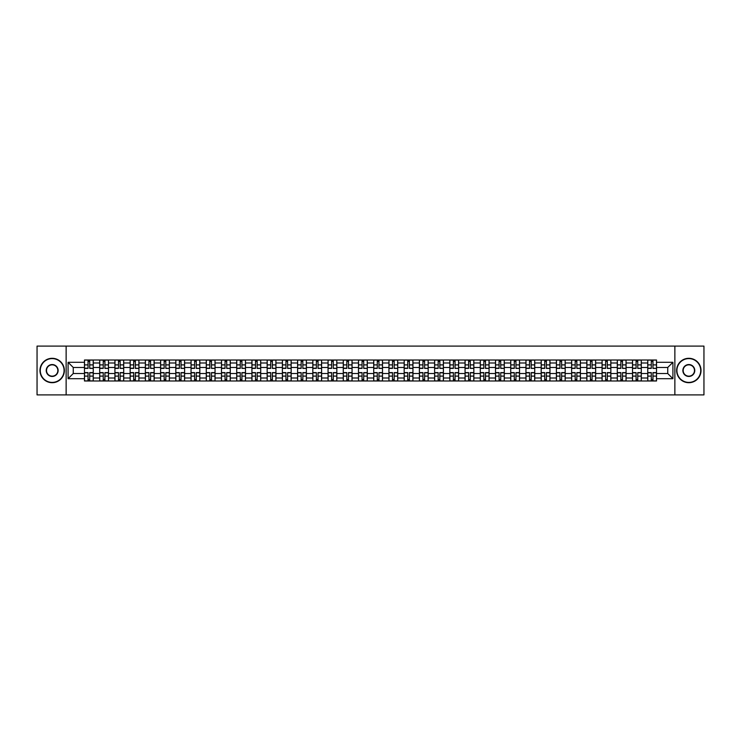 <?xml version="1.0" encoding="UTF-8"?>
<svg xmlns="http://www.w3.org/2000/svg" width="741" height="741" viewBox="0 0 741 741"><rect width="100%" height="100%" fill="white"/><g stroke="black" fill="none" stroke-linecap="round" stroke-linejoin="round"><path stroke-width="1.11" d="M674.866 394.897L703.95 394.897L703.95 346.103L37.05 346.103L37.05 394.897L674.866 394.897L674.866 346.103M99.702 380.994L99.702 362.988L93.255 362.988L93.255 380.994M93.255 362.988L93.255 360.006M99.702 362.988L99.702 360.006M108.482 360.006L108.482 380.994M114.92 380.994L114.92 360.006M123.71 360.006L123.71 380.994M130.147 380.994L130.147 360.006M138.928 360.006L138.928 380.994M145.366 380.994L145.366 360.006M154.156 360.006L154.156 380.994M160.593 380.994L160.593 360.006M169.374 360.006L169.374 380.994M175.821 380.994L175.821 360.006M184.602 360.006L184.602 380.994M191.039 380.994L191.039 360.006M199.82 360.006L199.82 380.994M206.267 380.994L206.267 360.006M215.047 360.006L215.047 380.994M221.485 380.994L221.485 360.006M230.266 360.006L230.266 380.994M236.712 380.994L236.712 360.006M245.493 360.006L245.493 380.994M251.931 380.994L251.931 360.006M260.712 360.006L260.712 380.994M267.158 380.994L267.158 360.006M275.939 360.006L275.939 380.994M282.377 380.994L282.377 360.006M291.167 360.006L291.167 380.994M297.604 380.994L297.604 360.006M306.385 360.006L306.385 380.994M312.822 380.994L312.822 360.006M321.613 360.006L321.613 380.994M328.05 380.994L328.05 360.006M336.831 360.006L336.831 380.994M343.278 380.994L343.278 360.006M352.058 360.006L352.058 380.994M358.496 380.994L358.496 360.006M367.277 360.006L367.277 380.994M373.723 380.994L373.723 360.006M382.504 360.006L382.504 380.994M388.942 380.994L388.942 360.006M397.722 360.006L397.722 380.994M404.169 380.994L404.169 360.006M412.95 360.006L412.95 380.994M419.387 380.994L419.387 360.006M428.178 360.006L428.178 380.994M434.615 380.994L434.615 360.006M443.396 360.006L443.396 380.994M449.833 380.994L449.833 360.006M458.623 360.006L458.623 380.994M465.061 380.994L465.061 360.006M473.842 360.006L473.842 380.994M480.288 380.994L480.288 360.006M489.069 360.006L489.069 380.994M495.507 380.994L495.507 360.006M504.288 360.006L504.288 380.994M510.734 380.994L510.734 360.006M519.515 360.006L519.515 380.994M525.953 380.994L525.953 360.006M534.733 360.006L534.733 380.994M541.18 380.994L541.18 360.006M549.961 360.006L549.961 380.994M556.398 380.994L556.398 360.006M565.179 360.006L565.179 380.994M571.626 380.994L571.626 360.006M580.407 360.006L580.407 380.994M586.844 380.994L586.844 360.006M595.634 360.006L595.634 380.994M602.072 380.994L602.072 360.006M610.853 360.006L610.853 380.994M617.29 380.994L617.29 360.006M626.08 360.006L626.08 380.994M632.518 380.994L632.518 360.006M641.298 360.006L641.298 380.994M647.745 380.994L647.745 360.006M647.745 373.529L641.298 373.529M632.518 373.529L626.08 373.529M617.29 373.529L610.853 373.529M602.072 373.529L595.634 373.529M586.844 373.529L580.407 373.529M571.626 373.529L565.179 373.529M556.398 373.529L549.961 373.529M541.18 373.529L534.733 373.529M525.953 373.529L519.515 373.529M510.734 373.529L504.288 373.529M495.507 373.529L489.069 373.529M480.288 373.529L473.842 373.529M465.061 373.529L458.623 373.529M449.833 373.529L443.396 373.529M434.615 373.529L428.178 373.529M419.387 373.529L412.95 373.529M404.169 373.529L397.722 373.529M388.942 373.529L382.504 373.529M373.723 373.529L367.277 373.529M358.496 373.529L352.058 373.529M343.278 373.529L336.831 373.529M328.05 373.529L321.613 373.529M312.822 373.529L306.385 373.529M297.604 373.529L291.167 373.529M282.377 373.529L275.939 373.529M267.158 373.529L260.712 373.529M251.931 373.529L245.493 373.529M236.712 373.529L230.266 373.529M221.485 373.529L215.047 373.529M206.267 373.529L199.82 373.529M191.039 373.529L184.602 373.529M175.821 373.529L169.374 373.529M160.593 373.529L154.156 373.529M145.366 373.529L138.928 373.529M130.147 373.529L123.71 373.529M114.92 373.529L108.482 373.529M99.702 373.529L93.255 373.529M647.745 367.471L641.298 367.471M632.518 367.471L626.08 367.471M617.29 367.471L610.853 367.471M602.072 367.471L595.634 367.471M586.844 367.471L580.407 367.471M571.626 367.471L565.179 367.471M556.398 367.471L549.961 367.471M541.18 367.471L534.733 367.471M525.953 367.471L519.515 367.471M510.734 367.471L504.288 367.471M495.507 367.471L489.069 367.471M480.288 367.471L473.842 367.471M465.061 367.471L458.623 367.471M449.833 367.471L443.396 367.471M434.615 367.471L428.178 367.471M419.387 367.471L412.95 367.471M404.169 367.471L397.722 367.471M388.942 367.471L382.504 367.471M373.723 367.471L367.277 367.471M358.496 367.471L352.058 367.471M343.278 367.471L336.831 367.471M328.05 367.471L321.613 367.471M312.822 367.471L306.385 367.471M297.604 367.471L291.167 367.471M282.377 367.471L275.939 367.471M267.158 367.471L260.712 367.471M251.931 367.471L245.493 367.471M236.712 367.471L230.266 367.471M221.485 367.471L215.047 367.471M206.267 367.471L199.82 367.471M191.039 367.471L184.602 367.471M175.821 367.471L169.374 367.471M160.593 367.471L154.156 367.471M145.366 367.471L138.928 367.471M130.147 367.471L123.71 367.471M114.92 367.471L108.482 367.471M99.702 367.471L93.255 367.471M73.257 373.529L84.474 373.529L84.474 367.471L73.257 367.471L73.257 373.529L68.079 378.697L68.079 362.303L84.474 362.303L84.474 367.471M656.526 367.471L656.526 373.529L667.743 373.529L667.743 367.471L656.526 367.471L656.526 360.006L84.474 360.006L84.474 362.303M656.526 362.303L672.921 362.303L672.921 378.697L656.526 378.697L656.526 373.529M84.474 373.529L84.474 380.994L656.526 380.994L656.526 378.697M84.474 378.697L68.079 378.697M66.134 394.897L66.134 346.103M89.698 379.531L88.04 379.531M88.04 361.469L89.698 361.469M104.916 379.531L103.258 379.531M103.258 361.469L104.916 361.469M120.144 379.531L118.486 379.531M118.486 361.469L120.144 361.469M135.371 379.531L133.704 379.531M133.704 361.469L135.371 361.469M150.59 379.531L148.932 379.531M148.932 361.469L150.59 361.469M165.817 379.531L164.159 379.531M164.159 361.469L165.817 361.469M181.036 379.531L179.378 379.531M179.378 361.469L181.036 361.469M196.263 379.531L194.605 379.531M194.605 361.469L196.263 361.469M211.481 379.531L209.823 379.531M209.823 361.469L211.481 361.469M226.709 379.531L225.051 379.531M225.051 361.469L226.709 361.469M241.927 379.531L240.269 379.531M240.269 361.469L241.927 361.469M257.155 379.531L255.497 379.531M255.497 361.469L257.155 361.469M272.373 379.531L270.715 379.531M270.715 361.469L272.373 361.469M287.601 379.531L285.943 379.531M285.943 361.469L287.601 361.469M302.828 379.531L301.161 379.531M301.161 361.469L302.828 361.469M318.046 379.531L316.388 379.531M316.388 361.469L318.046 361.469M333.274 379.531L331.616 379.531M331.616 361.469L333.274 361.469M348.492 379.531L346.834 379.531M346.834 361.469L348.492 361.469M363.72 379.531L362.062 379.531M362.062 361.469L363.72 361.469M378.938 379.531L377.28 379.531M377.28 361.469L378.938 361.469M394.166 379.531L392.508 379.531M392.508 361.469L394.166 361.469M409.384 379.531L407.726 379.531M407.726 361.469L409.384 361.469M424.612 379.531L422.954 379.531M422.954 361.469L424.612 361.469M439.839 379.531L438.172 379.531M438.172 361.469L439.839 361.469M455.057 379.531L453.399 379.531M453.399 361.469L455.057 361.469M470.285 379.531L468.627 379.531M468.627 361.469L470.285 361.469M485.503 379.531L483.845 379.531M483.845 361.469L485.503 361.469M500.731 379.531L499.073 379.531M499.073 361.469L500.731 361.469M515.949 379.531L514.291 379.531M514.291 361.469L515.949 361.469M531.177 379.531L529.519 379.531M529.519 361.469L531.177 361.469M546.395 379.531L544.737 379.531M544.737 361.469L546.395 361.469M561.622 379.531L559.964 379.531M559.964 361.469L561.622 361.469M576.841 379.531L575.183 379.531M575.183 361.469L576.841 361.469M592.068 379.531L590.41 379.531M590.41 361.469L592.068 361.469M607.296 379.531L605.629 379.531M605.629 361.469L607.296 361.469M622.514 379.531L620.856 379.531M620.856 361.469L622.514 361.469M637.742 379.531L636.084 379.531M636.084 361.469L637.742 361.469M652.96 379.531L651.302 379.531M651.302 361.469L652.96 361.469M68.079 362.303L73.257 367.471M667.743 373.529L672.921 378.697M667.743 367.471L672.921 362.303M89.698 368.194L93.209 368.397L89.698 368.397L89.698 360.107L93.209 360.107L91.263 360.107M93.209 368.194L93.209 360.107M88.04 361.376L89.698 361.376M86.475 360.107L84.53 360.107L84.53 368.397L88.04 368.397L88.04 360.107L86.623 360.107M84.53 360.107L91.115 360.107M88.04 372.603L88.04 380.893L84.53 380.893L84.53 372.603L88.04 372.603M89.698 379.624L88.04 379.624M86.623 380.893L93.209 380.893L93.209 372.603L89.698 372.603L89.698 380.893L91.115 380.893M104.916 368.194L108.436 368.397L104.916 368.397L104.916 360.107L108.436 360.107L106.482 360.107M108.436 368.194L108.436 360.107M103.258 361.376L104.916 361.376M101.702 360.107L99.748 360.107L99.748 368.397L103.258 368.397L103.258 360.107L101.85 360.107M99.748 360.107L106.334 360.107M120.144 368.194L123.654 368.397L120.144 368.397L120.144 360.107L123.654 360.107L121.709 360.107M123.654 368.194L123.654 360.107M118.486 361.376L120.144 361.376M116.921 360.107L114.975 360.107L114.975 368.397L118.486 368.397L118.486 360.107L117.069 360.107M114.975 360.107L121.561 360.107M103.258 372.603L103.258 380.893L99.748 380.893L99.748 372.603L103.258 372.603M104.916 379.624L103.258 379.624M101.85 380.893L108.436 380.893L108.436 372.603L104.916 372.603L104.916 380.893L106.334 380.893M118.486 372.603L118.486 380.893L114.975 380.893L114.975 372.603L118.486 372.603M120.144 379.624L118.486 379.624M117.069 380.893L123.654 380.893L123.654 372.603L120.144 372.603L120.144 380.893L121.561 380.893M52.176 382.402A11.902 11.902 0 0 0 64.078 370.5A11.902 11.902 0 0 0 52.176 358.598A11.902 11.902 0 0 0 40.273 370.5A11.902 11.902 0 0 0 52.176 382.402M52.176 358.301A12.199 12.199 0 0 1 64.374 370.5A12.199 12.199 0 0 1 52.176 382.699A12.199 12.199 0 0 1 39.977 370.5A12.199 12.199 0 0 1 52.176 358.301M52.176 376.456A5.956 5.956 0 0 1 46.22 370.5A5.956 5.956 0 0 1 52.176 364.544A5.956 5.956 0 0 1 58.131 370.5A5.956 5.956 0 0 1 52.176 376.456M52.176 364.841A5.659 5.659 0 0 0 46.516 370.5A5.659 5.659 0 0 0 52.176 376.159A5.659 5.659 0 0 0 57.835 370.5A5.659 5.659 0 0 0 52.176 364.841M688.824 382.402A11.902 11.902 0 0 0 700.727 370.5A11.902 11.902 0 0 0 688.824 358.598A11.902 11.902 0 0 0 676.922 370.5A11.902 11.902 0 0 0 688.824 382.402M688.824 358.301A12.199 12.199 0 0 1 701.023 370.5A12.199 12.199 0 0 1 688.824 382.699A12.199 12.199 0 0 1 676.626 370.5A12.199 12.199 0 0 1 688.824 358.301M688.824 376.456A5.956 5.956 0 0 1 682.869 370.5A5.956 5.956 0 0 1 688.824 364.544A5.956 5.956 0 0 1 694.78 370.5A5.956 5.956 0 0 1 688.824 376.456M688.824 364.841A5.659 5.659 0 0 0 683.165 370.5A5.659 5.659 0 0 0 688.824 376.159A5.659 5.659 0 0 0 694.484 370.5A5.659 5.659 0 0 0 688.824 364.841M135.371 368.194L138.882 368.397L135.371 368.397L135.371 360.107L138.882 360.107L136.928 360.107M138.882 368.194L138.882 360.107M133.704 361.376L135.371 361.376M132.148 360.107L130.194 360.107L130.194 368.397L133.704 368.397L133.704 360.107L132.296 360.107M130.194 360.107L136.779 360.107M150.59 368.194L154.1 368.397L150.59 368.397L150.59 360.107L154.1 360.107L152.155 360.107M154.1 368.194L154.1 360.107M148.932 361.376L150.59 361.376M147.366 360.107L145.421 360.107L145.421 368.397L148.932 368.397L148.932 360.107L147.515 360.107M145.421 360.107L152.007 360.107M165.817 368.194L169.328 368.397L165.817 368.397L165.817 360.107L169.328 360.107L167.373 360.107M169.328 368.194L169.328 360.107M164.159 361.376L165.817 361.376M162.594 360.107L160.64 360.107L160.64 368.397L164.159 368.397L164.159 360.107L162.742 360.107M160.64 360.107L167.225 360.107M133.704 372.603L133.704 380.893L130.194 380.893L130.194 372.603L133.704 372.603M135.371 379.624L133.704 379.624M132.296 380.893L138.882 380.893L138.882 372.603L135.371 372.603L135.371 380.893L136.779 380.893M148.932 372.603L148.932 380.893L145.421 380.893L145.421 372.603L148.932 372.603M150.59 379.624L148.932 379.624M147.515 380.893L154.1 380.893L154.1 372.603L150.59 372.603L150.59 380.893L152.007 380.893M164.159 372.603L164.159 380.893L160.64 380.893L160.64 372.603L164.159 372.603M165.817 379.624L164.159 379.624M162.742 380.893L169.328 380.893L169.328 372.603L165.817 372.603L165.817 380.893L167.225 380.893M181.036 368.194L184.546 368.397L181.036 368.397L181.036 360.107L184.546 360.107L182.601 360.107M184.546 368.194L184.546 360.107M179.378 361.376L181.036 361.376M177.821 360.107L175.867 360.107L175.867 368.397L179.378 368.397L179.378 360.107L177.96 360.107M175.867 360.107L182.453 360.107M179.378 372.603L179.378 380.893L175.867 380.893L175.867 372.603L179.378 372.603M181.036 379.624L179.378 379.624M177.96 380.893L184.546 380.893L184.546 372.603L181.036 372.603L181.036 380.893L182.453 380.893M196.263 368.194L199.774 368.397L196.263 368.397L196.263 360.107L199.774 360.107L197.819 360.107M199.774 368.194L199.774 360.107M194.605 361.376L196.263 361.376M193.04 360.107L191.085 360.107L191.085 368.397L194.605 368.397L194.605 360.107L193.188 360.107M191.085 360.107L197.68 360.107M194.605 372.603L194.605 380.893L191.085 380.893L191.085 372.603L194.605 372.603M196.263 379.624L194.605 379.624M193.188 380.893L199.774 380.893L199.774 372.603L196.263 372.603L196.263 380.893L197.68 380.893M211.481 368.194L215.001 368.397L211.481 368.397L211.481 360.107L215.001 360.107L213.047 360.107M215.001 368.194L215.001 360.107M209.823 361.376L211.481 361.376M208.267 360.107L206.313 360.107L206.313 368.397L209.823 368.397L209.823 360.107L208.406 360.107M206.313 360.107L212.899 360.107M209.823 372.603L209.823 380.893L206.313 380.893L206.313 372.603L209.823 372.603M211.481 379.624L209.823 379.624M208.406 380.893L215.001 380.893L215.001 372.603L211.481 372.603L211.481 380.893L212.899 380.893M226.709 368.194L230.219 368.397L226.709 368.397L226.709 360.107L230.219 360.107L228.265 360.107M230.219 368.194L230.219 360.107M225.051 361.376L226.709 361.376M223.486 360.107L221.531 360.107L221.531 368.397L225.051 368.397L225.051 360.107L223.634 360.107M221.531 360.107L228.126 360.107M225.051 372.603L225.051 380.893L221.531 380.893L221.531 372.603L225.051 372.603M226.709 379.624L225.051 379.624M223.634 380.893L230.219 380.893L230.219 372.603L226.709 372.603L226.709 380.893L228.126 380.893M241.927 368.194L245.447 368.397L241.927 368.397L241.927 360.107L245.447 360.107L243.493 360.107M245.447 368.194L245.447 360.107M240.269 361.376L241.927 361.376M238.713 360.107L236.759 360.107L236.759 368.397L240.269 368.397L240.269 360.107L238.861 360.107M236.759 360.107L243.344 360.107M240.269 372.603L240.269 380.893L236.759 380.893L236.759 372.603L240.269 372.603M241.927 379.624L240.269 379.624M238.861 380.893L245.447 380.893L245.447 372.603L241.927 372.603L241.927 380.893L243.344 380.893M257.155 368.194L260.665 368.397L257.155 368.397L257.155 360.107L260.665 360.107L258.72 360.107M260.665 368.194L260.665 360.107M255.497 361.376L257.155 361.376M253.931 360.107L251.986 360.107L251.986 368.397L255.497 368.397L255.497 360.107L254.08 360.107M251.986 360.107L258.572 360.107M255.497 372.603L255.497 380.893L251.986 380.893L251.986 372.603L255.497 372.603M257.155 379.624L255.497 379.624M254.08 380.893L260.665 380.893L260.665 372.603L257.155 372.603L257.155 380.893L258.572 380.893M272.373 368.194L275.893 368.397L272.373 368.397L272.373 360.107L275.893 360.107L273.938 360.107M275.893 368.194L275.893 360.107M270.715 361.376L272.373 361.376M269.159 360.107L267.205 360.107L267.205 368.397L270.715 368.397L270.715 360.107L269.307 360.107M267.205 360.107L273.79 360.107M270.715 372.603L270.715 380.893L267.205 380.893L267.205 372.603L270.715 372.603M272.373 379.624L270.715 379.624M269.307 380.893L275.893 380.893L275.893 372.603L272.373 372.603L272.373 380.893L273.79 380.893M287.601 368.194L291.111 368.397L287.601 368.397L287.601 360.107L291.111 360.107L289.166 360.107M291.111 368.194L291.111 360.107M285.943 361.376L287.601 361.376M284.377 360.107L282.432 360.107L282.432 368.397L285.943 368.397L285.943 360.107L284.525 360.107M282.432 360.107L289.018 360.107M285.943 372.603L285.943 380.893L282.432 380.893L282.432 372.603L285.943 372.603M287.601 379.624L285.943 379.624M284.525 380.893L291.111 380.893L291.111 372.603L287.601 372.603L287.601 380.893L289.018 380.893M302.828 368.194L306.339 368.397L302.828 368.397L302.828 360.107L306.339 360.107L304.384 360.107M306.339 368.194L306.339 360.107M301.161 361.376L302.828 361.376M299.605 360.107L297.65 360.107L297.65 368.397L301.161 368.397L301.161 360.107L299.753 360.107M297.65 360.107L304.236 360.107M301.161 372.603L301.161 380.893L297.65 380.893L297.65 372.603L301.161 372.603M302.828 379.624L301.161 379.624M299.753 380.893L306.339 380.893L306.339 372.603L302.828 372.603L302.828 380.893L304.236 380.893M318.046 368.194L321.557 368.397L318.046 368.397L318.046 360.107L321.557 360.107L319.612 360.107M321.557 368.194L321.557 360.107M316.388 361.376L318.046 361.376M314.823 360.107L312.878 360.107L312.878 368.397L316.388 368.397L316.388 360.107L314.971 360.107M312.878 360.107L319.464 360.107M316.388 372.603L316.388 380.893L312.878 380.893L312.878 372.603L316.388 372.603M318.046 379.624L316.388 379.624M314.971 380.893L321.557 380.893L321.557 372.603L318.046 372.603L318.046 380.893L319.464 380.893M333.274 368.194L336.785 368.397L333.274 368.397L333.274 360.107L336.785 360.107L334.83 360.107M336.785 368.194L336.785 360.107M331.616 361.376L333.274 361.376M330.051 360.107L328.096 360.107L328.096 368.397L331.616 368.397L331.616 360.107L330.199 360.107M328.096 360.107L334.682 360.107M331.616 372.603L331.616 380.893L328.096 380.893L328.096 372.603L331.616 372.603M333.274 379.624L331.616 379.624M330.199 380.893L336.785 380.893L336.785 372.603L333.274 372.603L333.274 380.893L334.682 380.893M348.492 368.194L352.012 368.397L348.492 368.397L348.492 360.107L352.012 360.107L350.058 360.107M352.012 368.194L352.012 360.107M346.834 361.376L348.492 361.376M345.278 360.107L343.324 360.107L343.324 368.397L346.834 368.397L346.834 360.107L345.417 360.107M343.324 360.107L349.909 360.107M346.834 372.603L346.834 380.893L343.324 380.893L343.324 372.603L346.834 372.603M348.492 379.624L346.834 379.624M345.417 380.893L352.012 380.893L352.012 372.603L348.492 372.603L348.492 380.893L349.909 380.893M363.72 368.194L367.23 368.397L363.72 368.397L363.72 360.107L367.23 360.107L365.276 360.107M367.23 368.194L367.23 360.107M362.062 361.376L363.72 361.376M360.496 360.107L358.542 360.107L358.542 368.397L362.062 368.397L362.062 360.107L360.645 360.107M358.542 360.107L365.137 360.107M362.062 372.603L362.062 380.893L358.542 380.893L358.542 372.603L362.062 372.603M363.72 379.624L362.062 379.624M360.645 380.893L367.23 380.893L367.23 372.603L363.72 372.603L363.72 380.893L365.137 380.893M378.938 368.194L382.458 368.397L378.938 368.397L378.938 360.107L382.458 360.107L380.504 360.107M382.458 368.194L382.458 360.107M377.28 361.376L378.938 361.376M375.724 360.107L373.77 360.107L373.77 368.397L377.28 368.397L377.28 360.107L375.863 360.107M373.77 360.107L380.355 360.107M377.28 372.603L377.28 380.893L373.77 380.893L373.77 372.603L377.28 372.603M378.938 379.624L377.28 379.624M375.863 380.893L382.458 380.893L382.458 372.603L378.938 372.603L378.938 380.893L380.355 380.893M394.166 368.194L397.676 368.397L394.166 368.397L394.166 360.107L397.676 360.107L395.722 360.107M397.676 368.194L397.676 360.107M392.508 361.376L394.166 361.376M390.942 360.107L388.988 360.107L388.988 368.397L392.508 368.397L392.508 360.107L391.091 360.107M388.988 360.107L395.583 360.107M392.508 372.603L392.508 380.893L388.988 380.893L388.988 372.603L392.508 372.603M394.166 379.624L392.508 379.624M391.091 380.893L397.676 380.893L397.676 372.603L394.166 372.603L394.166 380.893L395.583 380.893M409.384 368.194L412.904 368.397L409.384 368.397L409.384 360.107L412.904 360.107L410.949 360.107M412.904 368.194L412.904 360.107M407.726 361.376L409.384 361.376M406.17 360.107L404.215 360.107L404.215 368.397L407.726 368.397L407.726 360.107L406.318 360.107M404.215 360.107L410.801 360.107M407.726 372.603L407.726 380.893L404.215 380.893L404.215 372.603L407.726 372.603M409.384 379.624L407.726 379.624M406.318 380.893L412.904 380.893L412.904 372.603L409.384 372.603L409.384 380.893L410.801 380.893M424.612 368.194L428.122 368.397L424.612 368.397L424.612 360.107L428.122 360.107L426.177 360.107M428.122 368.194L428.122 360.107M422.954 361.376L424.612 361.376M421.388 360.107L419.443 360.107L419.443 368.397L422.954 368.397L422.954 360.107L421.536 360.107M419.443 360.107L426.029 360.107M422.954 372.603L422.954 380.893L419.443 380.893L419.443 372.603L422.954 372.603M424.612 379.624L422.954 379.624M421.536 380.893L428.122 380.893L428.122 372.603L424.612 372.603L424.612 380.893L426.029 380.893M439.839 368.194L443.35 368.397L439.839 368.397L439.839 360.107L443.35 360.107L441.395 360.107M443.35 368.194L443.35 360.107M438.172 361.376L439.839 361.376M436.616 360.107L434.661 360.107L434.661 368.397L438.172 368.397L438.172 360.107L436.764 360.107M434.661 360.107L441.247 360.107M438.172 372.603L438.172 380.893L434.661 380.893L434.661 372.603L438.172 372.603M439.839 379.624L438.172 379.624M436.764 380.893L443.35 380.893L443.35 372.603L439.839 372.603L439.839 380.893L441.247 380.893M455.057 368.194L458.568 368.397L455.057 368.397L455.057 360.107L458.568 360.107L456.623 360.107M458.568 368.194L458.568 360.107M453.399 361.376L455.057 361.376M451.834 360.107L449.889 360.107L449.889 368.397L453.399 368.397L453.399 360.107L451.982 360.107M449.889 360.107L456.475 360.107M453.399 372.603L453.399 380.893L449.889 380.893L449.889 372.603L453.399 372.603M455.057 379.624L453.399 379.624M451.982 380.893L458.568 380.893L458.568 372.603L455.057 372.603L455.057 380.893L456.475 380.893M470.285 368.194L473.795 368.397L470.285 368.397L470.285 360.107L473.795 360.107L471.841 360.107M473.795 368.194L473.795 360.107M468.627 361.376L470.285 361.376M467.062 360.107L465.107 360.107L465.107 368.397L468.627 368.397L468.627 360.107L467.21 360.107M465.107 360.107L471.693 360.107M468.627 372.603L468.627 380.893L465.107 380.893L465.107 372.603L468.627 372.603M470.285 379.624L468.627 379.624M467.21 380.893L473.795 380.893L473.795 372.603L470.285 372.603L470.285 380.893L471.693 380.893M485.503 368.194L489.014 368.397L485.503 368.397L485.503 360.107L489.014 360.107L487.069 360.107M489.014 368.194L489.014 360.107M483.845 361.376L485.503 361.376M482.28 360.107L480.335 360.107L480.335 368.397L483.845 368.397L483.845 360.107L482.428 360.107M480.335 360.107L486.92 360.107M483.845 372.603L483.845 380.893L480.335 380.893L480.335 372.603L483.845 372.603M485.503 379.624L483.845 379.624M482.428 380.893L489.014 380.893L489.014 372.603L485.503 372.603L485.503 380.893L486.92 380.893M500.731 368.194L504.241 368.397L500.731 368.397L500.731 360.107L504.241 360.107L502.287 360.107M504.241 368.194L504.241 360.107M499.073 361.376L500.731 361.376M497.507 360.107L495.553 360.107L495.553 368.397L499.073 368.397L499.073 360.107L497.656 360.107M495.553 360.107L502.139 360.107M499.073 372.603L499.073 380.893L495.553 380.893L495.553 372.603L499.073 372.603M500.731 379.624L499.073 379.624M497.656 380.893L504.241 380.893L504.241 372.603L500.731 372.603L500.731 380.893L502.139 380.893M515.949 368.194L519.469 368.397L515.949 368.397L515.949 360.107L519.469 360.107L517.514 360.107M519.469 368.194L519.469 360.107M514.291 361.376L515.949 361.376M512.735 360.107L510.781 360.107L510.781 368.397L514.291 368.397L514.291 360.107L512.874 360.107M510.781 360.107L517.366 360.107M514.291 372.603L514.291 380.893L510.781 380.893L510.781 372.603L514.291 372.603M515.949 379.624L514.291 379.624M512.874 380.893L519.469 380.893L519.469 372.603L515.949 372.603L515.949 380.893L517.366 380.893M531.177 368.194L534.687 368.397L531.177 368.397L531.177 360.107L534.687 360.107L532.733 360.107M534.687 368.194L534.687 360.107M529.519 361.376L531.177 361.376M527.953 360.107L525.999 360.107L525.999 368.397L529.519 368.397L529.519 360.107L528.101 360.107M525.999 360.107L532.594 360.107M529.519 372.603L529.519 380.893L525.999 380.893L525.999 372.603L529.519 372.603M531.177 379.624L529.519 379.624M528.101 380.893L534.687 380.893L534.687 372.603L531.177 372.603L531.177 380.893L532.594 380.893M546.395 368.194L549.915 368.397L546.395 368.397L546.395 360.107L549.915 360.107L547.96 360.107M549.915 368.194L549.915 360.107M544.737 361.376L546.395 361.376M543.181 360.107L541.226 360.107L541.226 368.397L544.737 368.397L544.737 360.107L543.32 360.107M541.226 360.107L547.812 360.107M544.737 372.603L544.737 380.893L541.226 380.893L541.226 372.603L544.737 372.603M546.395 379.624L544.737 379.624M543.32 380.893L549.915 380.893L549.915 372.603L546.395 372.603L546.395 380.893L547.812 380.893M561.622 368.194L565.133 368.397L561.622 368.397L561.622 360.107L565.133 360.107L563.179 360.107M565.133 368.194L565.133 360.107M559.964 361.376L561.622 361.376M558.399 360.107L556.454 360.107L556.454 368.397L559.964 368.397L559.964 360.107L558.547 360.107M556.454 360.107L563.04 360.107M559.964 372.603L559.964 380.893L556.454 380.893L556.454 372.603L559.964 372.603M561.622 379.624L559.964 379.624M558.547 380.893L565.133 380.893L565.133 372.603L561.622 372.603L561.622 380.893L563.04 380.893M576.841 368.194L580.36 368.397L576.841 368.397L576.841 360.107L580.36 360.107L578.406 360.107M580.36 368.194L580.36 360.107M575.183 361.376L576.841 361.376M573.627 360.107L571.672 360.107L571.672 368.397L575.183 368.397L575.183 360.107L573.775 360.107M571.672 360.107L578.258 360.107M575.183 372.603L575.183 380.893L571.672 380.893L571.672 372.603L575.183 372.603M576.841 379.624L575.183 379.624M573.775 380.893L580.36 380.893L580.36 372.603L576.841 372.603L576.841 380.893L578.258 380.893M592.068 368.194L595.579 368.397L592.068 368.397L592.068 360.107L595.579 360.107L593.634 360.107M595.579 368.194L595.579 360.107M590.41 361.376L592.068 361.376M588.845 360.107L586.9 360.107L586.9 368.397L590.41 368.397L590.41 360.107L588.993 360.107M586.9 360.107L593.485 360.107M590.41 372.603L590.41 380.893L586.9 380.893L586.9 372.603L590.41 372.603M592.068 379.624L590.41 379.624M588.993 380.893L595.579 380.893L595.579 372.603L592.068 372.603L592.068 380.893L593.485 380.893M607.296 368.194L610.806 368.397L607.296 368.397L607.296 360.107L610.806 360.107L608.852 360.107M610.806 368.194L610.806 360.107M605.629 361.376L607.296 361.376M604.072 360.107L602.118 360.107L602.118 368.397L605.629 368.397L605.629 360.107L604.221 360.107M602.118 360.107L608.704 360.107M605.629 372.603L605.629 380.893L602.118 380.893L602.118 372.603L605.629 372.603M607.296 379.624L605.629 379.624M604.221 380.893L610.806 380.893L610.806 372.603L607.296 372.603L607.296 380.893L608.704 380.893M622.514 368.194L626.025 368.397L622.514 368.397L622.514 360.107L626.025 360.107L624.079 360.107M626.025 368.194L626.025 360.107M620.856 361.376L622.514 361.376M619.291 360.107L617.346 360.107L617.346 368.397L620.856 368.397L620.856 360.107L619.439 360.107M617.346 360.107L623.931 360.107M620.856 372.603L620.856 380.893L617.346 380.893L617.346 372.603L620.856 372.603M622.514 379.624L620.856 379.624M619.439 380.893L626.025 380.893L626.025 372.603L622.514 372.603L622.514 380.893L623.931 380.893M637.742 368.194L641.252 368.397L637.742 368.397L637.742 360.107L641.252 360.107L639.298 360.107M641.252 368.194L641.252 360.107M636.084 361.376L637.742 361.376M634.518 360.107L632.564 360.107L632.564 368.397L636.084 368.397L636.084 360.107L634.667 360.107M632.564 360.107L639.15 360.107M636.084 372.603L636.084 380.893L632.564 380.893L632.564 372.603L636.084 372.603M637.742 379.624L636.084 379.624M634.667 380.893L641.252 380.893L641.252 372.603L637.742 372.603L637.742 380.893L639.15 380.893M652.96 368.194L656.47 368.397L652.96 368.397L652.96 360.107L656.47 360.107L654.525 360.107M656.47 368.194L656.47 360.107M651.302 361.376L652.96 361.376M649.737 360.107L647.791 360.107L647.791 368.397L651.302 368.397L651.302 360.107L649.885 360.107M647.791 360.107L654.377 360.107M651.302 372.603L651.302 380.893L647.791 380.893L647.791 372.603L651.302 372.603M652.96 379.624L651.302 379.624M649.885 380.893L656.47 380.893L656.47 372.603L652.96 372.603L652.96 380.893L654.377 380.893M632.518 362.988L626.08 362.988M617.29 362.988L610.853 362.988M602.072 362.988L595.634 362.988M586.844 362.988L580.407 362.988M571.626 362.988L565.179 362.988M556.398 362.988L549.961 362.988M541.18 362.988L534.733 362.988M525.953 362.988L519.515 362.988M510.734 362.988L504.288 362.988M495.507 362.988L489.069 362.988M480.288 362.988L473.842 362.988M465.061 362.988L458.623 362.988M449.833 362.988L443.396 362.988M434.615 362.988L428.178 362.988M419.387 362.988L412.95 362.988M404.169 362.988L397.722 362.988M388.942 362.988L382.504 362.988M373.723 362.988L367.277 362.988M358.496 362.988L352.058 362.988M343.278 362.988L336.831 362.988M328.05 362.988L321.613 362.988M312.822 362.988L306.385 362.988M297.604 362.988L291.167 362.988M282.377 362.988L275.939 362.988M267.158 362.988L260.712 362.988M251.931 362.988L245.493 362.988M236.712 362.988L230.266 362.988M221.485 362.988L215.047 362.988M206.267 362.988L199.82 362.988M191.039 362.988L184.602 362.988M175.821 362.988L169.374 362.988M160.593 362.988L154.156 362.988M145.366 362.988L138.928 362.988M130.147 362.988L123.71 362.988M114.92 362.988L108.482 362.988M647.745 362.988L641.298 362.988M632.518 378.012L626.08 378.012M617.29 378.012L610.853 378.012M602.072 378.012L595.634 378.012M586.844 378.012L580.407 378.012M571.626 378.012L565.179 378.012M556.398 378.012L549.961 378.012M541.18 378.012L534.733 378.012M525.953 378.012L519.515 378.012M510.734 378.012L504.288 378.012M495.507 378.012L489.069 378.012M480.288 378.012L473.842 378.012M465.061 378.012L458.623 378.012M449.833 378.012L443.396 378.012M434.615 378.012L428.178 378.012M419.387 378.012L412.95 378.012M404.169 378.012L397.722 378.012M388.942 378.012L382.504 378.012M373.723 378.012L367.277 378.012M358.496 378.012L352.058 378.012M343.278 378.012L336.831 378.012M328.05 378.012L321.613 378.012M312.822 378.012L306.385 378.012M297.604 378.012L291.167 378.012M282.377 378.012L275.939 378.012M267.158 378.012L260.712 378.012M251.931 378.012L245.493 378.012M236.712 378.012L230.266 378.012M221.485 378.012L215.047 378.012M206.267 378.012L199.82 378.012M191.039 378.012L184.602 378.012M175.821 378.012L169.374 378.012M160.593 378.012L154.156 378.012M145.366 378.012L138.928 378.012M130.147 378.012L123.71 378.012M114.92 378.012L108.482 378.012M99.702 378.012L93.255 378.012M647.745 378.012L641.298 378.012M89.698 364.896L93.209 364.896M84.53 368.194L88.04 368.194M84.53 364.896L88.04 364.896M88.04 372.806L84.53 372.806M88.04 376.104L84.53 376.104M93.209 372.806L89.698 372.806M93.209 376.104L89.698 376.104M104.916 364.896L108.436 364.896M99.748 368.194L103.258 368.194M99.748 364.896L103.258 364.896M120.144 364.896L123.654 364.896M114.975 368.194L118.486 368.194M114.975 364.896L118.486 364.896M103.258 372.806L99.748 372.806M103.258 376.104L99.748 376.104M108.436 372.806L104.916 372.806M108.436 376.104L104.916 376.104M118.486 372.806L114.975 372.806M118.486 376.104L114.975 376.104M123.654 372.806L120.144 372.806M123.654 376.104L120.144 376.104M135.371 364.896L138.882 364.896M130.194 368.194L133.704 368.194M130.194 364.896L133.704 364.896M150.59 364.896L154.1 364.896M145.421 368.194L148.932 368.194M145.421 364.896L148.932 364.896M165.817 364.896L169.328 364.896M160.64 368.194L164.159 368.194M160.64 364.896L164.159 364.896M133.704 372.806L130.194 372.806M133.704 376.104L130.194 376.104M138.882 372.806L135.371 372.806M138.882 376.104L135.371 376.104M148.932 372.806L145.421 372.806M148.932 376.104L145.421 376.104M154.1 372.806L150.59 372.806M154.1 376.104L150.59 376.104M164.159 372.806L160.64 372.806M164.159 376.104L160.64 376.104M169.328 372.806L165.817 372.806M169.328 376.104L165.817 376.104M181.036 364.896L184.546 364.896M175.867 368.194L179.378 368.194M175.867 364.896L179.378 364.896M179.378 372.806L175.867 372.806M179.378 376.104L175.867 376.104M184.546 372.806L181.036 372.806M184.546 376.104L181.036 376.104M196.263 364.896L199.774 364.896M191.085 368.194L194.605 368.194M191.085 364.896L194.605 364.896M194.605 372.806L191.085 372.806M194.605 376.104L191.085 376.104M199.774 372.806L196.263 372.806M199.774 376.104L196.263 376.104M211.481 364.896L215.001 364.896M206.313 368.194L209.823 368.194M206.313 364.896L209.823 364.896M209.823 372.806L206.313 372.806M209.823 376.104L206.313 376.104M215.001 372.806L211.481 372.806M215.001 376.104L211.481 376.104M226.709 364.896L230.219 364.896M221.531 368.194L225.051 368.194M221.531 364.896L225.051 364.896M225.051 372.806L221.531 372.806M225.051 376.104L221.531 376.104M230.219 372.806L226.709 372.806M230.219 376.104L226.709 376.104M241.927 364.896L245.447 364.896M236.759 368.194L240.269 368.194M236.759 364.896L240.269 364.896M240.269 372.806L236.759 372.806M240.269 376.104L236.759 376.104M245.447 372.806L241.927 372.806M245.447 376.104L241.927 376.104M257.155 364.896L260.665 364.896M251.986 368.194L255.497 368.194M251.986 364.896L255.497 364.896M255.497 372.806L251.986 372.806M255.497 376.104L251.986 376.104M260.665 372.806L257.155 372.806M260.665 376.104L257.155 376.104M272.373 364.896L275.893 364.896M267.205 368.194L270.715 368.194M267.205 364.896L270.715 364.896M270.715 372.806L267.205 372.806M270.715 376.104L267.205 376.104M275.893 372.806L272.373 372.806M275.893 376.104L272.373 376.104M287.601 364.896L291.111 364.896M282.432 368.194L285.943 368.194M282.432 364.896L285.943 364.896M285.943 372.806L282.432 372.806M285.943 376.104L282.432 376.104M291.111 372.806L287.601 372.806M291.111 376.104L287.601 376.104M302.828 364.896L306.339 364.896M297.65 368.194L301.161 368.194M297.65 364.896L301.161 364.896M301.161 372.806L297.65 372.806M301.161 376.104L297.65 376.104M306.339 372.806L302.828 372.806M306.339 376.104L302.828 376.104M318.046 364.896L321.557 364.896M312.878 368.194L316.388 368.194M312.878 364.896L316.388 364.896M316.388 372.806L312.878 372.806M316.388 376.104L312.878 376.104M321.557 372.806L318.046 372.806M321.557 376.104L318.046 376.104M333.274 364.896L336.785 364.896M328.096 368.194L331.616 368.194M328.096 364.896L331.616 364.896M331.616 372.806L328.096 372.806M331.616 376.104L328.096 376.104M336.785 372.806L333.274 372.806M336.785 376.104L333.274 376.104M348.492 364.896L352.012 364.896M343.324 368.194L346.834 368.194M343.324 364.896L346.834 364.896M346.834 372.806L343.324 372.806M346.834 376.104L343.324 376.104M352.012 372.806L348.492 372.806M352.012 376.104L348.492 376.104M363.72 364.896L367.23 364.896M358.542 368.194L362.062 368.194M358.542 364.896L362.062 364.896M362.062 372.806L358.542 372.806M362.062 376.104L358.542 376.104M367.23 372.806L363.72 372.806M367.23 376.104L363.72 376.104M378.938 364.896L382.458 364.896M373.77 368.194L377.28 368.194M373.77 364.896L377.28 364.896M377.28 372.806L373.77 372.806M377.28 376.104L373.77 376.104M382.458 372.806L378.938 372.806M382.458 376.104L378.938 376.104M394.166 364.896L397.676 364.896M388.988 368.194L392.508 368.194M388.988 364.896L392.508 364.896M392.508 372.806L388.988 372.806M392.508 376.104L388.988 376.104M397.676 372.806L394.166 372.806M397.676 376.104L394.166 376.104M409.384 364.896L412.904 364.896M404.215 368.194L407.726 368.194M404.215 364.896L407.726 364.896M407.726 372.806L404.215 372.806M407.726 376.104L404.215 376.104M412.904 372.806L409.384 372.806M412.904 376.104L409.384 376.104M424.612 364.896L428.122 364.896M419.443 368.194L422.954 368.194M419.443 364.896L422.954 364.896M422.954 372.806L419.443 372.806M422.954 376.104L419.443 376.104M428.122 372.806L424.612 372.806M428.122 376.104L424.612 376.104M439.839 364.896L443.35 364.896M434.661 368.194L438.172 368.194M434.661 364.896L438.172 364.896M438.172 372.806L434.661 372.806M438.172 376.104L434.661 376.104M443.35 372.806L439.839 372.806M443.35 376.104L439.839 376.104M455.057 364.896L458.568 364.896M449.889 368.194L453.399 368.194M449.889 364.896L453.399 364.896M453.399 372.806L449.889 372.806M453.399 376.104L449.889 376.104M458.568 372.806L455.057 372.806M458.568 376.104L455.057 376.104M470.285 364.896L473.795 364.896M465.107 368.194L468.627 368.194M465.107 364.896L468.627 364.896M468.627 372.806L465.107 372.806M468.627 376.104L465.107 376.104M473.795 372.806L470.285 372.806M473.795 376.104L470.285 376.104M485.503 364.896L489.014 364.896M480.335 368.194L483.845 368.194M480.335 364.896L483.845 364.896M483.845 372.806L480.335 372.806M483.845 376.104L480.335 376.104M489.014 372.806L485.503 372.806M489.014 376.104L485.503 376.104M500.731 364.896L504.241 364.896M495.553 368.194L499.073 368.194M495.553 364.896L499.073 364.896M499.073 372.806L495.553 372.806M499.073 376.104L495.553 376.104M504.241 372.806L500.731 372.806M504.241 376.104L500.731 376.104M515.949 364.896L519.469 364.896M510.781 368.194L514.291 368.194M510.781 364.896L514.291 364.896M514.291 372.806L510.781 372.806M514.291 376.104L510.781 376.104M519.469 372.806L515.949 372.806M519.469 376.104L515.949 376.104M531.177 364.896L534.687 364.896M525.999 368.194L529.519 368.194M525.999 364.896L529.519 364.896M529.519 372.806L525.999 372.806M529.519 376.104L525.999 376.104M534.687 372.806L531.177 372.806M534.687 376.104L531.177 376.104M546.395 364.896L549.915 364.896M541.226 368.194L544.737 368.194M541.226 364.896L544.737 364.896M544.737 372.806L541.226 372.806M544.737 376.104L541.226 376.104M549.915 372.806L546.395 372.806M549.915 376.104L546.395 376.104M561.622 364.896L565.133 364.896M556.454 368.194L559.964 368.194M556.454 364.896L559.964 364.896M559.964 372.806L556.454 372.806M559.964 376.104L556.454 376.104M565.133 372.806L561.622 372.806M565.133 376.104L561.622 376.104M576.841 364.896L580.36 364.896M571.672 368.194L575.183 368.194M571.672 364.896L575.183 364.896M575.183 372.806L571.672 372.806M575.183 376.104L571.672 376.104M580.36 372.806L576.841 372.806M580.36 376.104L576.841 376.104M592.068 364.896L595.579 364.896M586.9 368.194L590.41 368.194M586.9 364.896L590.41 364.896M590.41 372.806L586.9 372.806M590.41 376.104L586.9 376.104M595.579 372.806L592.068 372.806M595.579 376.104L592.068 376.104M607.296 364.896L610.806 364.896M602.118 368.194L605.629 368.194M602.118 364.896L605.629 364.896M605.629 372.806L602.118 372.806M605.629 376.104L602.118 376.104M610.806 372.806L607.296 372.806M610.806 376.104L607.296 376.104M622.514 364.896L626.025 364.896M617.346 368.194L620.856 368.194M617.346 364.896L620.856 364.896M620.856 372.806L617.346 372.806M620.856 376.104L617.346 376.104M626.025 372.806L622.514 372.806M626.025 376.104L622.514 376.104M637.742 364.896L641.252 364.896M632.564 368.194L636.084 368.194M632.564 364.896L636.084 364.896M636.084 372.806L632.564 372.806M636.084 376.104L632.564 376.104M641.252 372.806L637.742 372.806M641.252 376.104L637.742 376.104M652.96 364.896L656.47 364.896M647.791 368.194L651.302 368.194M647.791 364.896L651.302 364.896M651.302 372.806L647.791 372.806M651.302 376.104L647.791 376.104M656.47 372.806L652.96 372.806M656.47 376.104L652.96 376.104"/></g></svg>
